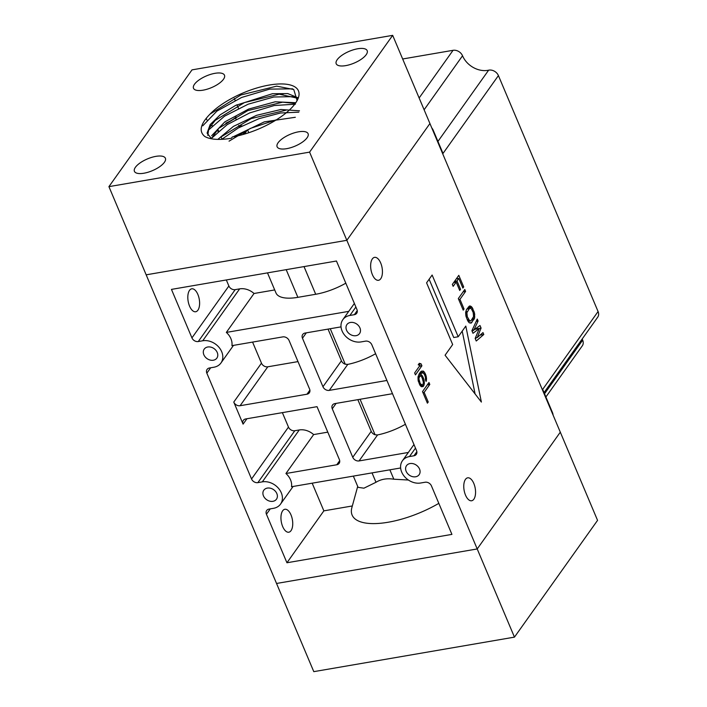 <?xml version="1.0" encoding="UTF-8"?>
<svg xmlns="http://www.w3.org/2000/svg" width="707" height="707" viewBox="0 0 707 707"><rect width="100%" height="100%" fill="white"/><g stroke="black" fill="none" stroke-linecap="round" stroke-linejoin="round"><path stroke-width="1.06" d="M295.818 102.718L275.182 101.799L248.643 109.064L224.879 121.851L211.64 135.717M211.322 138.634L218.604 128.382L247.795 110.592L282.623 102.179L295.323 103.425M299.494 110.813L280.926 109.505L256.606 115.321L233.407 126.403L217.818 139.394M221.971 136.38L251.188 118.59L286.017 110.177M295.323 117.282L264.33 121.86L233.116 136.813M229.041 141.161L250.349 128.418L275.818 119.943M164.404 162.292A16.809 6.381 -22.9 0 0 165.394 158.244A16.809 6.381 -22.9 0 0 147.427 158.916A16.809 6.381 -22.9 0 0 134.418 171.333A16.809 6.381 -22.9 0 0 148.081 172.225A16.809 6.381 -22.9 0 0 164.404 162.292M307.094 137.75A16.809 6.381 -22.9 0 0 308.093 133.703A16.809 6.381 -22.9 0 0 290.117 134.365A16.809 6.381 -22.9 0 0 277.117 146.782A16.809 6.381 -22.9 0 0 290.771 147.683A16.809 6.381 -22.9 0 0 307.094 137.75M366.182 54.713A16.809 6.381 -22.9 0 0 367.18 50.657A16.809 6.381 -22.9 0 0 349.205 51.328A16.809 6.381 -22.9 0 0 336.205 63.745A16.809 6.381 -22.9 0 0 349.859 64.637A16.809 6.381 -22.9 0 0 366.182 54.713M223.492 79.255A16.809 6.381 -22.9 0 0 224.481 75.207A16.809 6.381 -22.9 0 0 206.515 75.87A16.809 6.381 -22.9 0 0 193.506 88.287A16.809 6.381 -22.9 0 0 207.169 89.188A16.809 6.381 -22.9 0 0 223.492 79.255M392.677 35.35L309.586 152.129L108.922 186.639L192.012 69.869L392.677 35.35L429.927 123.531L346.837 240.309L146.172 274.829L346.837 240.309L429.927 123.531L597.556 520.361L514.457 637.131L477.207 548.95L560.306 432.171L477.207 548.95L309.586 152.129M231.419 138.236L232.338 136.946A51.735 19.628 157.1 0 0 297.4 100.049A51.735 19.628 157.1 0 0 270.198 84.893A51.735 19.628 157.1 0 0 209.997 114.136C200.39 123.946 198.64 131.387 204.747 136.442A54.306 20.609 157.1 0 0 231.419 138.236M296.613 101.463A49.145 18.647 -22.9 0 0 297.037 100.288L293.758 89.506L276.693 86.148L240.91 94.968L209.997 114.136M108.922 186.639L276.543 583.469L477.207 548.95L276.543 583.469L313.793 671.65L514.457 637.131M217.279 129.681L218.092 131.59M238.922 125.996A16.809 6.381 157.1 0 1 242.192 125.899M246.478 131.122A16.809 6.381 157.1 0 1 244.021 134.215M222.051 139.067A10.349 3.924 157.1 0 1 221.812 138.687L221.194 137.22M236.173 116.947A16.809 6.381 157.1 0 1 225.807 123.133M212.418 125.731A16.809 6.381 157.1 0 1 210.739 125.386M298.822 112.174L280.493 112.996L258.983 118.67L238.206 128.029L221.742 139.332M295.438 104.176L274.245 105.52L249.651 112.934L227.256 124.609L212.277 137.644M295.022 96.62L273.812 96.992L248.192 104.176L224.526 116.187L208.733 129.849M292.671 88.835L269.676 89.117L241.626 97.46L216.89 111.123L202.785 125.793M297.612 97.628L287.793 93.589L272.46 93.713L235.714 105.352L220.204 114.817L210.147 124.6L207.089 133.093L211.534 138.74M207.787 135.408L208.759 128.594L215.228 120.384L244.428 102.595L279.221 94.181L297.541 98.211M553.086 415.097A9.05 7.132 -144.6 0 0 552.45 412.508L542.684 389.38L598.078 311.531A7.759 6.116 35.4 0 1 597.715 317.178L544.045 392.606M582.206 338.971A20.697 16.305 35.4 0 0 582.674 340.164A7.759 6.116 35.4 0 1 582.303 345.82L545.892 396.981M419.136 97.981L453.054 50.312A7.759 6.116 35.4 0 1 462.537 55.773A20.697 16.305 35.4 0 0 488.634 70.187A7.759 6.116 35.4 0 1 498.417 75.587L598.078 311.531M498.417 75.587L443.015 153.437L433.25 130.318A9.05 7.132 -144.6 0 0 431.765 127.879M453.054 50.312L402.663 58.981M239.169 126.588A15.519 5.886 157.1 0 1 240.937 126.544M245.073 131.829A15.519 5.886 157.1 0 1 242.669 134.604M297.992 361.604L267.794 366.8A5.17 4.074 35.4 0 1 261.466 363.151L252.576 342.091M327.792 432.145L313.634 434.584A15.519 12.231 -144.6 0 0 299.255 429.962L294.801 430.731A5.17 4.074 35.4 0 1 288.474 427.09L282.376 412.641M197.907 310.196A11.639 5.647 -99.8 0 1 195.689 311.752A11.639 5.647 -99.8 0 1 188.15 301.235A11.639 5.647 -99.8 0 1 191.738 288.81A11.639 5.647 -99.8 0 1 198.694 296.79A11.639 5.647 -99.8 0 1 197.907 310.196M291.028 530.657A11.639 5.647 -99.8 0 1 288.81 532.212A11.639 5.647 -99.8 0 1 281.28 521.695A11.639 5.647 -99.8 0 1 284.868 509.27A11.639 5.647 -99.8 0 1 291.823 517.25A11.639 5.647 -99.8 0 1 291.028 530.657M408.399 480.035L393.834 479.205C387.003 478.135 381.055 479.152 375.991 482.271L363.937 488.183L358.104 487.353L353.341 476.103M313.634 434.584L285.937 473.513L336.779 464.764A5.17 4.074 -144.6 0 0 339.13 463.35A5.17 4.074 -144.6 0 0 339.378 459.585L317.028 406.675L245.683 418.951A5.17 4.074 -144.6 0 0 243.332 420.356A5.17 4.074 -144.6 0 0 243.084 424.129L233.77 402.08A5.17 4.074 -144.6 0 0 240.097 405.721L306.979 394.214A5.17 4.074 -144.6 0 0 309.33 392.809A5.17 4.074 -144.6 0 0 309.578 389.044L289.092 340.535A5.17 4.074 -144.6 0 0 282.773 336.894L231.923 345.643A15.519 12.231 -144.6 0 0 226.337 332.414L348.745 311.363M345.811 283.18A38.797 14.723 157.1 0 1 315.711 294.271L297.877 297.338A38.797 14.723 157.1 0 1 275.986 292.972L267.493 272.875M352.254 505.973L323.859 510.861L312.176 483.181M357.309 487.865L357.707 486.434M274.705 289.932L254.034 293.493A15.519 12.231 -144.6 0 0 239.655 288.871L235.201 289.64A5.17 4.074 35.4 0 1 228.874 285.99L226.328 279.954M217.235 352.466A7.759 6.116 35.4 0 1 216.863 358.113A7.759 6.116 35.4 0 1 207.001 358.599A7.759 6.116 35.4 0 1 204.217 349.117A7.759 6.116 35.4 0 1 210.96 347.164A7.759 6.116 35.4 0 1 217.235 352.466M276.835 493.557A7.759 6.116 -144.6 0 0 270.56 488.254A7.759 6.116 -144.6 0 0 263.817 490.207A7.759 6.116 -144.6 0 0 266.601 499.69A7.759 6.116 -144.6 0 0 276.464 499.204A7.759 6.116 -144.6 0 0 276.835 493.557M171.456 289.393L191.942 337.893A5.17 4.074 -144.6 0 0 198.269 341.534L202.723 340.774A15.519 12.231 35.4 0 1 219.143 347.508A15.519 12.231 35.4 0 1 220.955 362.991A15.519 12.231 35.4 0 1 213.903 367.225L209.44 367.993A5.17 4.074 -144.6 0 0 207.089 369.399A5.17 4.074 -144.6 0 0 206.842 373.172L251.542 478.984A5.17 4.074 -144.6 0 0 257.869 482.634L262.324 481.865A15.519 12.231 35.4 0 1 278.744 488.599A15.519 12.231 35.4 0 1 280.555 504.091A15.519 12.231 35.4 0 1 273.503 508.315L269.04 509.084A5.17 4.074 -144.6 0 0 266.689 510.498A5.17 4.074 -144.6 0 0 266.442 514.263L286.936 562.763L451.923 534.386L431.438 485.877A5.17 4.074 -144.6 0 0 425.119 482.236L420.656 483.005A15.519 12.231 35.4 0 1 404.245 476.262A15.519 12.231 35.4 0 1 402.424 460.778A15.519 12.231 35.4 0 1 409.477 456.554L413.94 455.785A5.17 4.074 -144.6 0 0 416.29 454.371A5.17 4.074 -144.6 0 0 416.538 450.606L371.838 344.786A5.17 4.074 -144.6 0 0 365.519 341.145L361.056 341.914A15.519 12.231 35.4 0 1 344.645 335.171A15.519 12.231 35.4 0 1 342.824 319.688A15.519 12.231 35.4 0 1 349.877 315.455L354.34 314.695A5.17 4.074 -144.6 0 0 356.69 313.281A5.17 4.074 -144.6 0 0 356.938 309.516L336.452 261.016L171.456 289.393M254.034 293.493L226.337 332.414M400.63 467.972L291.523 486.734A15.519 12.231 -144.6 0 0 285.937 473.513M323.859 510.861L286.936 562.763M406.154 471.313A7.759 6.116 35.4 0 1 406.516 465.666A7.759 6.116 35.4 0 1 416.388 465.179A7.759 6.116 35.4 0 1 419.163 474.662A7.759 6.116 35.4 0 1 412.42 476.615A7.759 6.116 35.4 0 1 406.154 471.313M346.554 330.222A7.759 6.116 -144.6 0 0 352.82 335.516A7.759 6.116 -144.6 0 0 359.563 333.571A7.759 6.116 -144.6 0 0 356.788 324.089A7.759 6.116 -144.6 0 0 346.916 324.566A7.759 6.116 -144.6 0 0 346.554 330.222M438.817 503.357A63.904 24.25 157.1 0 1 376.884 523.525A63.904 24.25 157.1 0 1 351.874 507.591L357.291 487.927M392.5 393.693L334.862 403.609A5.17 4.074 -144.6 0 0 332.511 405.023A5.17 4.074 -144.6 0 0 332.272 408.787L352.758 457.288A5.17 4.074 -144.6 0 0 359.076 460.929L408.346 452.453M341.03 326.873L305.062 333.059A5.17 4.074 -144.6 0 0 302.711 334.473A5.17 4.074 -144.6 0 0 302.472 338.238L322.958 386.738A5.17 4.074 -144.6 0 0 329.276 390.379L386.906 380.472M471.419 308.844L473.186 312.512L473.584 316.568L471.109 320.554L469.74 320.943L467.292 316.701L466.894 312.653L469.368 308.659L470.058 308.208L471.419 308.844M423.369 382.204L423.086 384.131L422.123 384.97L420.214 383.556L418.862 378.802L419.693 376.097L420.789 376.097L422.017 377.441L423.369 382.204M357.839 399.658L371.219 431.332A5.17 4.074 -144.6 0 0 375.063 434.77L360.066 399.269M328.039 329.108L341.419 360.791A5.17 4.074 -144.6 0 0 345.263 364.22L330.266 328.728M470.058 308.208L467.15 308.703M469.368 308.659L466.876 309.083M467.309 311.557L465.763 311.822M466.894 312.653L465.657 312.865M466.753 313.873L465.657 314.058M466.885 315.225L465.816 315.41M467.292 316.701L466.169 316.895M468.379 319.272L467.15 319.484M469.059 320.368L467.654 320.607M469.74 320.943L468.016 321.243M470.42 321.013L468.114 321.411M420.241 375.841L418.226 376.186M419.693 376.097L418.182 376.354M419.278 376.672L418.04 376.884L418.173 380.799L420.205 385.615L421.301 386.649L423.219 386.517L421.832 386.756M419.004 377.573L417.97 377.75M418.862 378.802L417.943 378.961M418.995 380.154L418.111 380.304M419.26 381.312L418.367 381.462M420.214 383.556L419.189 383.733M420.762 384.334L419.578 384.528M421.443 384.908L419.949 385.165M422.123 384.97L420.038 385.333M405.411 424.271A38.797 14.723 157.1 0 1 377.573 434.938L375.063 434.77M375.611 353.721A38.797 14.723 157.1 0 1 347.773 364.388L345.263 364.22M467.91 308.579L467.601 308.075M468.423 321.906L468.874 321.278M475.095 393.958L462.21 331.123M458.198 336.762L432.127 275.032L426.586 282.818L452.666 344.548L445.074 355.214L481.379 402.062L465.798 326.086L458.198 336.762L453.744 337.522L429.122 279.247M476.553 328.994L476.332 328.154M472.152 331.318L474.839 329.294L479.293 328.525L475.157 338.441L476.244 341.013L483.791 334.499L480.018 335.153M475.29 338.75L476.483 337.725M380.728 278.752A11.639 5.647 -99.8 0 1 378.51 280.299A11.639 5.647 -99.8 0 1 370.981 269.791A11.639 5.647 -99.8 0 1 374.569 257.357A11.639 5.647 -99.8 0 1 381.524 265.346A11.639 5.647 -99.8 0 1 380.728 278.752M473.858 499.213A11.639 5.647 -99.8 0 1 471.64 500.759A11.639 5.647 -99.8 0 1 464.101 490.243A11.639 5.647 -99.8 0 1 467.689 477.817A11.639 5.647 -99.8 0 1 474.644 485.806A11.639 5.647 -99.8 0 1 473.858 499.213M456.183 282.102L459.709 290.462L460.54 289.304L457.005 280.944L458.79 278.434L462.864 288.076L463.695 286.918L458.799 275.341L452.339 284.426L453.152 286.353L456.183 282.102L453.691 282.535M460.54 289.304L459.311 289.517M457.005 280.944L454.513 281.377M458.79 278.434L456.298 278.858M463.695 286.918L462.466 287.13M464.031 308.986L459.957 299.344L465.595 291.417L464.782 289.49L458.313 298.575L463.209 310.143L464.031 308.986L462.802 309.198M459.957 299.344L458.728 299.556M465.595 291.417L463.103 291.85M472.108 307.368L470.199 305.954L469.36 306.096L466.487 309.631L465.657 312.335L465.922 316.064L467.548 320.439L469.183 322.745L471.101 323.134L474.538 318.3L474.556 313.157L472.108 307.368L467.654 308.137M472.93 308.782L471.525 309.021M471.295 306.467L468.388 306.971M470.199 305.954L469.377 306.087M471.923 322.489L469.51 322.905M473.982 319.591L471.489 320.015M474.538 318.3L472.462 318.654M474.812 316.886L473.372 317.134M474.821 314.827L473.699 315.022M474.556 313.157L473.416 313.351M474.017 311.354L472.789 311.566M421.911 365.802L421.098 363.866L419.322 363.292L418.226 364.839L420.002 365.413L414.638 372.951L415.451 374.878L421.911 365.802L419.419 366.226M421.098 363.866L418.606 364.299M423.219 386.517L424.315 383.936L424.324 382.39L423.369 382.558M424.315 383.936L423.069 384.148M424.324 382.39L424.059 380.207L423.122 380.366M424.059 380.207L423.52 378.404L422.494 378.581M423.52 378.404L422.839 376.796L421.699 376.999M422.839 376.796L422.017 375.382L418.261 376.027M422.017 375.382L420.656 374.224L418.818 374.542M420.656 374.224L418.995 374.171M420.93 373.844L421.893 373.004L419.401 373.429M421.893 373.004L419.534 373.243M422.441 372.748L424.35 374.162L425.437 377.246L425.428 379.818L426.109 381.427L426.383 380.525L425.773 380.631M426.383 380.525L426.524 378.784L425.526 378.961M426.524 378.784L426.259 376.601L425.322 376.76M426.259 376.601L425.72 374.798L424.695 374.975M425.72 374.798L425.172 373.517L424.032 373.711M425.172 373.517L424.359 372.103L419.896 372.863M424.359 372.103L423.263 371.069L421.089 371.449M423.263 371.069L421.345 371.202L420.25 372.236L418.049 376.866M423.9 385.545L420.718 386.093M428.23 402.009L424.156 392.367L429.794 384.44L428.981 382.514L422.512 391.598L427.399 403.176L428.23 402.009L427.001 402.221M424.156 392.367L422.927 392.579M429.794 384.44L427.302 384.873M483.791 334.499L482.978 332.573L477.207 337.601L475.378 337.919M477.207 337.601L481.078 328.075L476.615 328.835M481.078 328.075L479.991 325.503L473.955 329.886L472.143 330.196M473.955 329.886L478.091 320.996L476.235 321.314M478.091 320.996L477.269 319.069L471.896 330.726L472.983 333.297L479.293 328.525M582.674 340.164L544.531 393.764M488.634 70.187L437.942 141.427M462.537 55.773L424.12 109.779M375.991 482.271L372.032 472.886M339.696 460.672L336.779 464.764M246.92 418.738L243.084 424.129M261.466 363.151L233.77 402.08M267.794 366.8L240.097 405.721M309.896 390.123L306.979 394.214M297.877 297.338L286.185 269.659M228.874 285.99L191.942 337.893M235.201 289.64L198.269 341.534M239.655 288.871L202.723 340.774M210.677 367.781L206.842 373.172M288.474 427.09L251.542 478.984M294.801 430.731L257.869 482.634M299.255 429.962L262.324 481.865M270.277 508.872L266.442 514.263M315.711 294.271L304.019 266.592M393.834 479.205L389.866 469.819M306.308 332.847L302.472 338.238M341.419 360.791L322.958 386.738M347.773 364.388L329.276 390.379M336.108 403.397L332.272 408.787M371.219 431.332L352.758 457.288M377.573 434.938L359.076 460.929M415.486 448.114L409.477 456.554M416.856 451.693L413.94 455.785M355.886 307.024L349.877 315.455M357.256 310.594L354.34 314.695M247.83 130.468L248.634 132.377M238.498 108.383L237.693 106.474M237.384 105.75L236.96 104.733M235.122 100.376L234.317 98.476M206.895 119.987L206.188 118.299M217.818 129.213L218.622 131.122M235.387 117.627L236.103 119.324M238.674 125.413L239.479 127.322M212.409 123.053L215.22 120.384M283.127 94.022L279.247 94.181M233.496 345.37L220.955 362.991M293.096 486.469L280.555 504.091M413.975 444.544L402.424 460.778M354.375 303.453L342.824 319.688"/></g></svg>
